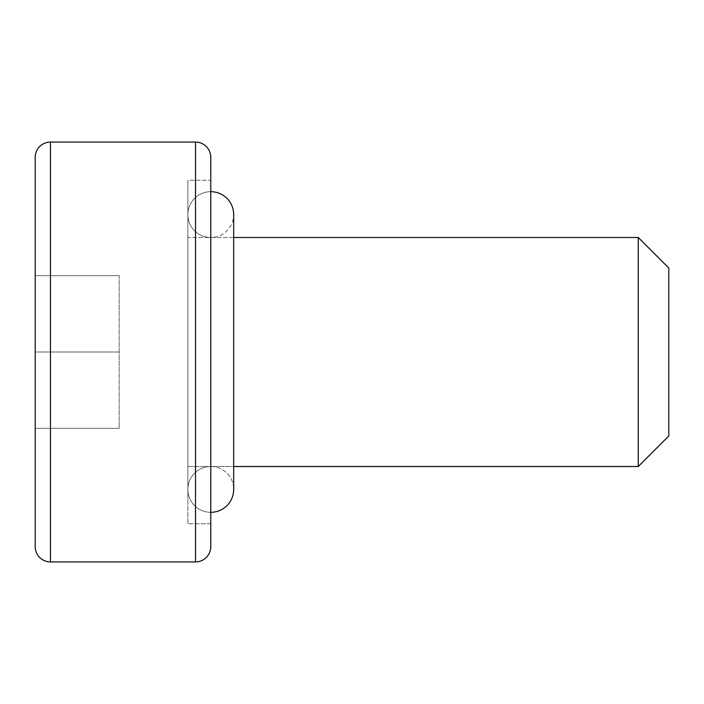 <?xml version="1.0" encoding="UTF-8"?>
<svg xmlns="http://www.w3.org/2000/svg" width="704" height="704" viewBox="0 0 704 704"><rect width="100%" height="100%" fill="white"/><g stroke="black" fill="none" stroke-linecap="round" stroke-linejoin="round"><path stroke-width="0.53" stroke-dasharray="3.52 2.64" d="M187.871 466.506L233.675 466.506L187.871 466.506L187.871 237.494L187.871 466.506M233.675 237.494L187.871 237.494L187.871 523.758L187.871 180.242L210.778 180.242L210.778 523.758L187.871 523.758L210.778 523.758L210.778 157.344L210.778 546.656L210.778 180.242L210.778 523.758L210.778 180.242L187.871 180.242L187.871 523.758L187.871 237.494L233.675 237.494M195.51 142.076L195.51 561.924L195.51 142.076M50.468 561.924L50.468 142.076L50.468 561.924M35.2 546.656L35.2 157.344M35.2 352L35.2 428.34L35.2 275.66L35.2 352L119.17 352L119.17 275.66L35.2 275.66L119.17 275.66L35.2 275.66L35.2 428.34L119.17 428.34L119.17 352L35.2 352L119.17 352L119.17 428.34L35.2 428.34L119.17 428.34L35.2 428.34L35.2 275.66L119.17 275.66L119.17 352L35.2 352M119.17 275.66L119.17 428.34L119.17 275.66M187.871 180.242L187.871 318.49L187.871 180.242M668.8 435.97L668.8 268.03L668.8 435.97M638.264 466.506L638.264 237.494L638.264 466.506M210.778 466.506A22.898 22.898 0 0 1 233.675 489.403A22.898 22.898 0 0 0 210.778 466.506L210.778 237.494L210.778 466.506A22.898 22.898 0 0 0 187.871 489.403A22.898 22.898 0 0 0 210.778 512.31L210.778 191.69A22.898 22.898 0 0 0 187.871 214.597A22.898 22.898 0 0 0 210.778 237.494A22.898 22.898 0 0 0 233.675 214.597A22.898 22.898 0 0 1 210.778 237.494L210.778 466.506L210.778 237.494A22.898 22.898 0 0 1 187.871 214.597A22.898 22.898 0 0 1 210.778 191.69L210.778 512.31A22.898 22.898 0 0 1 187.871 489.403A22.898 22.898 0 0 1 210.778 466.506M233.675 489.403L233.675 214.597M187.871 214.597L187.871 489.403L187.871 214.597"/><path stroke-width="1.06" d="M35.2 157.344L35.2 546.656A15.268 15.268 0 0 0 50.468 561.924L50.468 142.076A15.268 15.268 0 0 0 35.2 157.344L35.2 546.656L35.2 157.344A15.268 15.268 0 0 1 50.468 142.076L50.468 561.924L195.51 561.924A15.268 15.268 0 0 0 210.778 546.656L210.778 157.344A15.268 15.268 0 0 0 195.51 142.076L195.51 561.924L195.51 142.076L50.468 142.076L195.51 142.076A15.268 15.268 0 0 1 210.778 157.344L210.778 546.656A15.268 15.268 0 0 1 195.51 561.924L50.468 561.924A15.268 15.268 0 0 1 35.2 546.656M233.675 466.506L638.264 466.506L638.264 237.494L233.675 237.494L638.264 237.494L638.264 466.506L668.8 435.97L668.8 268.03L638.264 237.494L668.8 268.03L668.8 435.97L638.264 466.506L233.675 466.506M233.675 489.403A22.898 22.898 0 0 1 210.778 512.31A22.898 22.898 0 0 0 233.675 489.403L233.675 214.597A22.898 22.898 0 0 0 210.778 191.69A22.898 22.898 0 0 1 233.675 214.597"/></g></svg>
